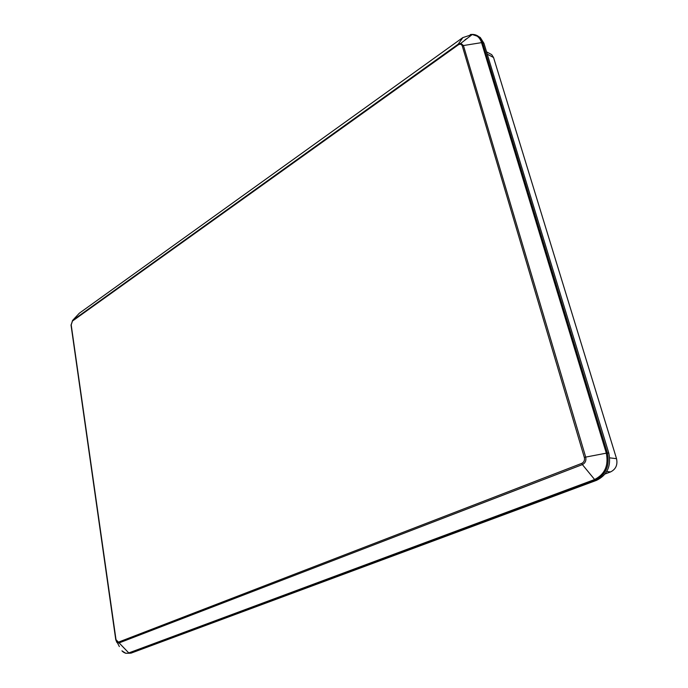 <?xml version="1.0" encoding="UTF-8"?>
<svg xmlns="http://www.w3.org/2000/svg" width="688" height="688" viewBox="0 0 688 688"><rect width="100%" height="100%" fill="white"/><g stroke="black" fill="none" stroke-linecap="round" stroke-linejoin="round"><path stroke-width="1.03" d="M609.723 457.864L616.534 458.672C617.815 464.873 615.82 469.293 610.557 471.925L606.739 471.538M490.002 53.724L491.696 54.627L493.554 57.517L487.242 54.146M616.534 458.672L493.554 57.517M605.105 473.963L610.557 471.925M465.14 39.646L467.376 38.279L465.14 39.646M127.512 653.239L131.107 653.118L596.608 480.31C607.341 474.944 611.4 465.888 608.811 453.134L483.931 43.267L480.258 37.487L478.814 36.696L482.486 42.484L483.931 43.267M118.37 642.171L581.738 463.377C584.035 462.19 584.903 460.229 584.353 457.477L462.302 46.01C461.51 44.135 460.134 43.774 458.182 44.935L72.472 321.047L71.199 324.874L116.005 639.677L128.768 652.929L594.372 479.622C604.838 474.376 608.811 465.518 606.283 453.048L481.48 42.389C479.871 37.582 476.793 34.95 472.243 34.52L462.783 37.625L79.326 313.212L72.644 320.376L458.182 44.178L462.929 37.522M458.182 44.935L458.182 44.178L460.857 43.31L463.428 45.546L482.486 42.484L607.375 452.953L608.811 453.134M462.302 46.01L463.428 45.546L585.703 457.099L607.375 452.953C609.972 465.724 605.896 474.806 595.163 480.181L596.608 480.31M584.353 457.477L585.703 457.099C586.4 460.599 585.29 463.101 582.366 464.598L595.163 480.181L129.525 653.239L131.107 653.118M581.738 463.377L582.366 464.598L118.792 643.031L116.874 642.454L115.825 639.892M129.525 653.239L125.706 653.282L121.939 650.831C124.046 653.058 126.325 653.755 128.768 652.929L129.525 653.239M119.368 646.574L115.808 639.78L71.027 325.046L115.782 639.866M71.01 325.106L72.472 321.047M470.334 34.563C473.611 34.065 476.44 34.778 478.814 36.696L472.243 34.52L460.857 43.31L458.105 44.428L72.498 320.617L71.199 324.874M486.554 51.867L491.696 54.627"/></g></svg>
